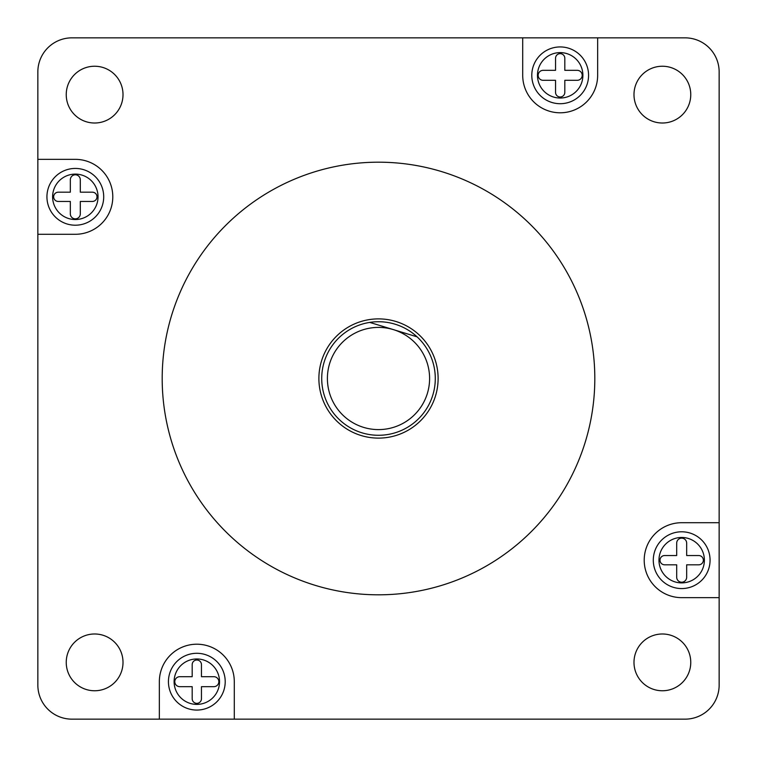 <?xml version="1.0" encoding="UTF-8"?>
<svg xmlns="http://www.w3.org/2000/svg" width="757" height="757" viewBox="0 0 757 757"><rect width="100%" height="100%" fill="white"/><g stroke="black" fill="none" stroke-linecap="round" stroke-linejoin="round"><path stroke-width="1.14" d="M329.626 363.587A51.098 51.098 0 0 0 363.587 427.374A51.098 51.098 0 0 0 427.374 393.413A51.098 51.098 0 0 0 393.413 329.626A51.098 51.098 0 0 0 329.626 363.587M324.195 361.931A56.775 56.775 0 0 0 361.931 432.805A56.775 56.775 0 0 0 417.088 336.846L369.747 322.406A56.775 56.775 0 0 0 324.195 361.931M369.747 322.406A56.775 56.775 0 0 1 417.088 336.846M378.5 318.886A59.614 59.614 0 0 1 438.114 378.5A59.614 59.614 0 0 1 378.5 438.114A59.614 59.614 0 0 1 318.886 378.5A59.614 59.614 0 0 1 378.5 318.886M662.375 66.237A28.388 28.388 0 0 1 690.763 94.625A28.388 28.388 0 0 1 662.375 123.013A28.388 28.388 0 0 1 633.988 94.625A28.388 28.388 0 0 1 662.375 66.237M94.625 66.237A28.388 28.388 0 0 1 123.013 94.625A28.388 28.388 0 0 1 94.625 123.013A28.388 28.388 0 0 1 66.237 94.625A28.388 28.388 0 0 1 94.625 66.237M378.5 594.813A216.313 216.313 0 0 1 162.187 378.5A216.313 216.313 0 0 1 378.5 162.187A216.313 216.313 0 0 1 594.813 378.5A216.313 216.313 0 0 1 378.5 594.813M662.375 633.988A28.388 28.388 0 0 1 690.763 662.375A28.388 28.388 0 0 1 662.375 690.763A28.388 28.388 0 0 1 633.988 662.375A28.388 28.388 0 0 1 662.375 633.988M94.625 633.988A28.388 28.388 0 0 1 123.013 662.375A28.388 28.388 0 0 1 94.625 690.763A28.388 28.388 0 0 1 66.237 662.375A28.388 28.388 0 0 1 94.625 633.988M159.349 719.15L159.349 681.678A37.472 37.472 0 0 1 196.82 644.207A37.472 37.472 0 0 1 234.292 681.678L234.292 719.15L685.085 719.15A34.065 34.065 0 0 0 719.15 685.085L719.15 71.915A34.065 34.065 0 0 0 685.085 37.85L71.915 37.85A34.065 34.065 0 0 0 37.85 71.915L37.85 685.085A34.065 34.065 0 0 0 71.915 719.15L234.292 719.15M37.85 159.349L75.322 159.349A37.472 37.472 0 0 1 112.793 196.82A37.472 37.472 0 0 1 75.322 234.292L37.85 234.292M719.15 597.652L681.678 597.652A37.472 37.472 0 0 1 644.207 560.18A37.472 37.472 0 0 1 681.678 522.708L719.15 522.708M597.652 37.85L597.652 75.322A37.472 37.472 0 0 1 560.18 112.793A37.472 37.472 0 0 1 522.708 75.322L522.708 37.85M196.82 653.291A28.388 28.388 0 0 1 225.208 681.678A28.388 28.388 0 0 1 196.82 710.066A28.388 28.388 0 0 1 168.433 681.678A28.388 28.388 0 0 1 196.82 653.291M196.82 703.348A4.637 4.637 0 0 0 201.457 698.711L201.457 686.665L213.853 686.665A4.987 4.987 0 0 0 218.839 681.678A4.987 4.987 0 0 0 213.853 676.692L201.457 676.692L201.457 664.646A4.637 4.637 0 0 0 196.82 660.009A4.637 4.637 0 0 0 192.183 664.646L192.183 676.692L179.787 676.692A4.987 4.987 0 0 0 174.801 681.678A4.987 4.987 0 0 0 179.787 686.665L192.183 686.665L192.183 698.711A4.637 4.637 0 0 0 196.82 703.348M653.291 560.18A28.388 28.388 0 0 1 681.678 531.793A28.388 28.388 0 0 1 710.066 560.18A28.388 28.388 0 0 1 681.678 588.567A28.388 28.388 0 0 1 653.291 560.18M703.348 560.18A4.637 4.637 0 0 0 698.711 555.543L686.665 555.543L686.665 543.148A4.987 4.987 0 0 0 681.678 538.161A4.987 4.987 0 0 0 676.692 543.148L676.692 555.543L664.646 555.543A4.637 4.637 0 0 0 660.009 560.18A4.637 4.637 0 0 0 664.646 564.817L676.692 564.817L676.692 577.212A4.987 4.987 0 0 0 681.678 582.199A4.987 4.987 0 0 0 686.665 577.212L686.665 564.817L698.711 564.817A4.637 4.637 0 0 0 703.348 560.18M560.18 103.709A28.388 28.388 0 0 1 531.793 75.322A28.388 28.388 0 0 1 560.18 46.934A28.388 28.388 0 0 1 588.567 75.322A28.388 28.388 0 0 1 560.18 103.709M560.18 53.652A4.637 4.637 0 0 0 555.543 58.289L555.543 70.335L543.148 70.335A4.987 4.987 0 0 0 538.161 75.322A4.987 4.987 0 0 0 543.148 80.308L555.543 80.308L555.543 92.354A4.637 4.637 0 0 0 560.18 96.991A4.637 4.637 0 0 0 564.817 92.354L564.817 80.308L577.212 80.308A4.987 4.987 0 0 0 582.199 75.322A4.987 4.987 0 0 0 577.212 70.335L564.817 70.335L564.817 58.289A4.637 4.637 0 0 0 560.18 53.652M103.709 196.82A28.388 28.388 0 0 1 75.322 225.208A28.388 28.388 0 0 1 46.934 196.82A28.388 28.388 0 0 1 75.322 168.433A28.388 28.388 0 0 1 103.709 196.82M53.652 196.82A4.637 4.637 0 0 0 58.289 201.457L70.335 201.457L70.335 213.853A4.987 4.987 0 0 0 75.322 218.839A4.987 4.987 0 0 0 80.308 213.853L80.308 201.457L92.354 201.457A4.637 4.637 0 0 0 96.991 196.82A4.637 4.637 0 0 0 92.354 192.183L80.308 192.183L80.308 179.787A4.987 4.987 0 0 0 75.322 174.801A4.987 4.987 0 0 0 70.335 179.787L70.335 192.183L58.289 192.183A4.637 4.637 0 0 0 53.652 196.82M196.82 704.389A22.71 22.71 0 0 0 219.53 681.678A22.71 22.71 0 0 0 196.82 658.968A22.71 22.71 0 0 0 174.11 681.678A22.71 22.71 0 0 0 196.82 704.389M704.389 560.18A22.71 22.71 0 0 0 681.678 537.47A22.71 22.71 0 0 0 658.968 560.18A22.71 22.71 0 0 0 681.678 582.89A22.71 22.71 0 0 0 704.389 560.18M560.18 52.612A22.71 22.71 0 0 0 537.47 75.322A22.71 22.71 0 0 0 560.18 98.031A22.71 22.71 0 0 0 582.89 75.322A22.71 22.71 0 0 0 560.18 52.612M52.612 196.82A22.71 22.71 0 0 0 75.322 219.53A22.71 22.71 0 0 0 98.031 196.82A22.71 22.71 0 0 0 75.322 174.11A22.71 22.71 0 0 0 52.612 196.82"/></g></svg>
